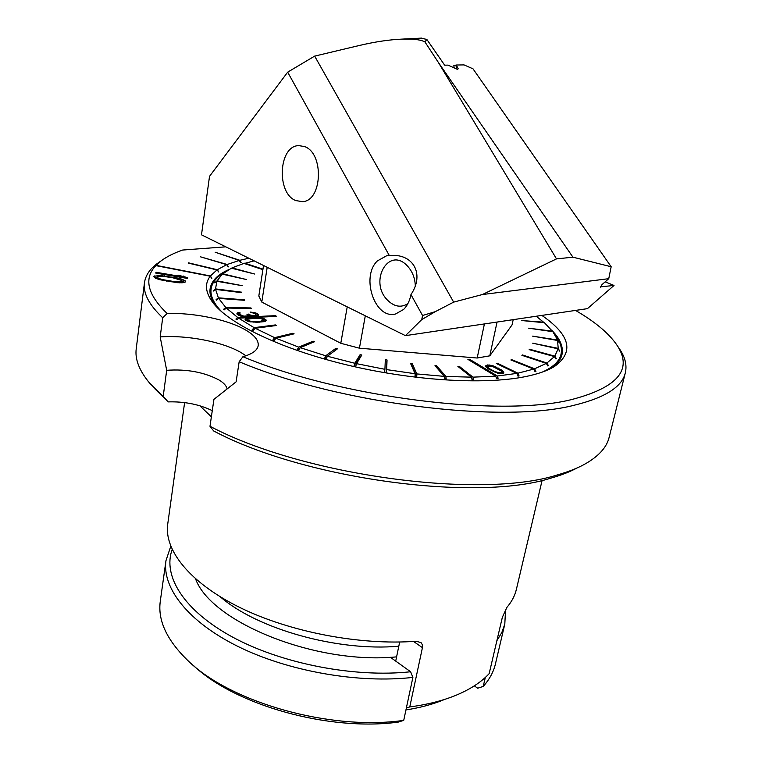 <?xml version="1.0" encoding="UTF-8"?>
<svg xmlns="http://www.w3.org/2000/svg" width="762" height="762" viewBox="0 0 762 762"><rect width="100%" height="100%" fill="white"/><g stroke="black" fill="none" stroke-linecap="round" stroke-linejoin="round"><path stroke-width="1.14" d="M600.351 286.855L614.02 285.455L587.435 308.648L405.422 335.642L201.492 234.82L209.521 176.355L287.684 72.152L314.658 56.112L453.657 302.123L482.375 294.542L556.498 258.889L438.398 62.494L424.948 41.948C422.158 40.405 417.652 39.472 411.432 39.138L401.974 39.119C389.392 39.653 375.266 41.758 359.588 45.425L314.658 56.112M287.684 72.152L389.344 255.594C413.071 252.946 424.977 273.891 410.956 294.589L422.548 315.506L435.264 311.668L453.657 302.123M435.264 311.668L421.748 319.611L405.422 335.642M600.627 287.141L601.97 284.655L608.752 278.682L482.375 294.542M438.398 62.494L572.938 257.185L611.172 266.748L472.992 68.809L464.058 64.903L456.305 65.008L458.2 68.818L457.4 69.361L447.951 65.122L444.656 65.17L426.834 39.424L420.872 38.148M426.834 39.424L424.948 41.948M389.344 255.594L386.553 255.803L377.39 260.909C360.445 276.892 374.999 319.821 395.611 313.963L403.631 309.439C407.289 305.762 409.727 300.809 410.956 294.589M422.548 315.506L421.748 319.611M295.818 200.587C276.225 193.319 278.492 145.904 298.694 145.609L304.438 146.533C324.26 153 322.421 200.968 302.552 201.663L295.818 200.587M614.02 285.455L605.142 281.864M611.172 266.748L608.752 278.682M456.305 65.008L453.819 65.656L454.2 67.923M572.938 257.185L556.498 258.889M398.802 646.224C337.518 651.681 257.242 628.983 220.285 596.817C257.242 628.983 337.518 651.681 398.802 646.224M195.577 578.891C210.979 622.087 315.782 664.902 396.602 656.863M172.183 549.554C162.468 575.815 183.718 610.686 232.829 637.232C281.835 663.731 354.425 677.856 410.613 671.76L390.354 657.273M502.634 616.21L500.92 623.402M474.307 685.857L477.707 688.21L483.222 686.429L485.318 677.447M410.613 671.76L412.88 677.399L403.727 720.366L398.212 722.119C328.841 731.568 235.315 705.155 193.719 665.74M505.577 609.305L504.806 624.088L495.443 663.902C493.576 671.884 489.499 679.399 483.222 686.429M170.764 546.278L165.964 560.67C162.001 587.807 187.881 621.668 238.077 646.509C288.207 671.303 358.435 683.676 412.88 677.399M165.964 560.67L160.296 601.18C157.591 620.42 166.888 640.309 188.166 660.844C230.867 702.64 330.813 730.968 403.727 720.366M504.806 624.088L501.806 632.584L496.862 640.709M222.104 312.144C213.741 303.628 210.083 295.856 211.112 288.817C211.922 283.597 215.046 279.006 220.475 275.034L223.295 273.139M555.327 335.28L557.27 338.061C560.908 343.729 562.156 349.148 561.013 354.301C559.441 361.236 553.212 367.16 542.344 372.075M536.248 316.24L544.173 322.697M543.83 322.193L521.579 320.526L544.43 322.717L552.812 331.68M552.45 331.165L528.628 328.184L552.841 331.689L558.841 342.119L557.517 340.471L558.222 348.377L559.67 351.13L558.136 348.844L554.793 356.14L556.308 358.559L555.974 358.988L554.46 356.568L546.926 363.026L548.373 365.57L547.783 365.931L546.335 363.388L534.591 368.789L535.924 371.437L535.076 371.732L533.743 369.075L517.922 373.19L519.074 375.933L517.979 376.142L516.827 373.399L497.386 376.009L498.119 378.266L496.481 378.409L495.748 376.152L472.992 377.152L473.631 380.019L472.135 380.028L471.497 377.161L445.913 376.457L446.227 379.343L444.589 379.247L444.275 376.361L416.824 373.932L416.776 376.799L415.052 376.599L415.1 373.732L386.677 369.618L386.258 372.437L384.505 372.142L384.924 369.313L356.521 363.655L355.721 366.398L353.997 366.008L354.787 363.264L327.365 356.245L326.222 358.892L324.583 358.416L325.726 355.778L300.209 347.663L298.742 350.187L297.247 349.653L298.714 347.139L275.911 338.223L274.168 340.604L272.863 340.033L274.606 337.652L255.184 328.251L253.213 330.479L252.136 329.889L254.108 327.66L238.649 318.154L236.944 319.811L235.906 319.078L237.611 317.411L226.333 308.029L224.085 309.953L223.523 309.382L225.762 307.457L218.684 298.39L216.398 300.171L216.094 299.628L218.38 297.847L215.589 289.398L213.303 291.055L215.541 288.903L216.865 281.273L214.646 282.807L217.075 280.835L222.266 274.158L220.142 275.587L231.429 268.176L254.546 274.015L232.067 267.862L243.964 263.395L262.88 269.653M517.588 375.218L519.074 375.933M517.922 373.19L497.424 363.284L497.281 363.941M497.424 363.284L496.329 363.484L516.827 373.399M231.562 268.214L232.067 267.862M244.288 263.5L254.156 260.861M534.591 368.789L511.74 359.693L510.883 359.978L533.743 369.075M546.926 363.026L522.494 354.949L521.875 355.302L546.335 363.388M554.793 356.14L529.523 349.225L529.161 349.644L554.46 356.568M558.222 348.377L532.705 343.186L558.136 348.844M557.355 339.966L532.6 336.137L557.517 340.471M262.957 269.167L244.783 263.157M222.266 274.158L246.469 279.54L222.695 273.787M216.865 281.273L242.268 285.693L217.075 280.835M215.589 289.398L241.602 292.665L241.535 292.17L215.541 288.903M218.684 298.39L244.659 300.323L244.335 299.79L218.38 297.847M226.333 308.029L251.527 308.496L250.946 307.934L225.762 307.457M238.649 318.154L276.568 316.373L275.511 315.659L237.611 317.411M254.108 327.66L275.396 324.926L276.482 325.507L255.184 328.251M275.911 338.223L294.103 333.832L292.808 333.28L274.606 337.652M300.209 347.663L314.611 341.7L313.144 341.185L298.714 347.139M327.365 356.245L337.423 348.844L335.813 348.386L325.726 355.778M356.521 363.655L361.826 355.006L360.131 354.616L354.787 363.264M386.677 369.618L387.039 359.978L385.315 359.683L384.924 369.313M416.824 373.932L412.242 363.598L410.547 363.398L415.1 373.732M445.913 376.457L436.597 365.76L434.988 365.655L444.275 376.361M472.992 377.152L459.353 366.408L457.876 366.408L471.497 377.161M497.386 376.009L469.525 359.254L467.897 359.378L495.748 376.152M347.224 306.867L340.785 343.291L359.426 348.196L477.174 358.016L489.785 355.835L512.035 324.945L513.197 319.659M340.785 343.291L261.795 302.066L267.186 267.3M263.528 265.49L258.823 296.027L261.795 302.066M497.824 373.247L503.52 373.409L503.834 372.094L501.158 369.751L491.728 365.446L487.432 364.95L485.613 365.941L488.318 368.894L497.824 373.247M241.278 316.278L247.479 316.792L249.917 316.278L249.869 315.62L256.203 316.259L257.708 316.049L258.794 314.944L255.927 312.963L250.127 312.039L255.327 313.782L256.213 315.325L252.412 315.497L246.878 314.163L248.241 315.42L247.926 315.839L243.84 316.163L239.468 314.363L239.087 313.449L240.259 313.001L239.373 312.382L237.353 312.868L236.877 313.82L238.573 315.335L241.278 316.278M248.517 318.926L248.66 317.945L247.564 318.125L245.078 319.592L249.431 321.697L257.127 322.269L264.004 321.659L266.405 320.192L262.052 318.116L254.441 317.535L250.612 317.716L250.498 318.478M248.66 317.945L250.612 317.716M469.525 359.254L469.316 360.236M496.024 377L498.119 378.266M459.353 366.408L459.143 367.417M471.811 378.581L473.631 380.019M436.597 365.76L436.312 367.179M444.37 377.2L446.227 379.343M412.242 363.598L411.842 365.617L416.776 376.799M387.039 359.978L386.258 372.437M385.229 361.76L386.658 361.998M353.997 366.008L359.759 356.645L360.683 356.854M359.759 356.645L360.131 354.616M324.583 358.416L327.289 356.425M335.48 350.272L335.813 348.386M297.247 349.653L299.618 348.672M312.934 342.395L313.144 341.185M272.863 340.033L274.949 339.528M292.665 334.185L292.808 333.28M252.136 329.889L253.937 329.651M275.282 325.66L275.396 324.926M235.906 319.078L237.792 318.983M275.387 316.43L275.511 315.659M223.523 309.382L224.733 309.401M250.86 308.486L250.946 307.934M216.094 299.628L217.008 299.695M244.259 300.295L244.335 299.79M213.265 290.551L213.884 290.636M241.459 292.646L241.535 292.17M529.523 349.225L529.419 349.71M555.584 358.359L556.308 358.559M522.494 354.949L522.38 355.473M547.392 365.236L548.373 365.57M511.74 359.693L511.616 360.274M534.676 370.942L535.924 371.437M484.413 323.926L477.174 358.016M359.426 348.196L365.303 315.811M489.785 355.835L497.053 322.05M485.785 366.646L486.08 365.274M486.185 367.113L487.013 366.922L487.432 364.95M487.013 366.922L487.623 366.932M489.223 365.884L489.414 365.008M491.576 366.141L491.728 365.446M493.328 366.665L493.49 365.941M495.148 367.294L495.29 366.636M496.338 367.903L496.5 367.17M498.158 368.903L498.338 368.075M500.948 370.732L501.158 369.751M501.758 372.485L502.463 370.713M502.025 372.685L502.691 373.275L503.13 371.294M503.568 373.332L503.834 372.094M489.852 369.808L490.033 368.96L488.442 367.817L488.223 368.818M488.442 367.817L487.909 366.179L492.138 366.255L501.072 370.827L501.653 372.494L498.862 372.732L494.386 371.38L490.033 368.96M487.356 368.17L487.69 366.617M501.491 373.732L501.853 372.047M501.386 373.723L501.653 372.494M500.377 373.704L500.577 372.799M498.719 373.418L498.862 372.732M497.253 373.094L497.396 372.418M494.243 372.056L494.386 371.38M492.062 371.037L492.223 370.275M236.934 313.915L237.02 313.277M237.134 314.296L237.353 312.868M237.611 314.658L238.277 312.563M237.982 314.535L238.916 314.382M239.23 313.373L239.373 312.382M238.754 315.411L239.011 313.725M239.278 315.63L239.468 314.363M240.401 316.02L240.535 315.116M241.745 316.392L241.849 315.716M242.535 316.582L242.63 315.944M243.754 316.744L243.84 316.163M244.783 316.83L244.878 316.249M246.478 316.84L246.583 316.163M247.783 316.754L247.926 315.839M248.041 316.716L248.241 315.42M248.145 316.059L248.574 314.087M248.279 316.049L248.983 316.544L249.288 314.582M251.117 315.887L251.203 315.287M252.317 316.106L252.412 315.497M254.365 316.268L254.46 315.668M255.203 316.287L255.308 315.63M256.07 316.259L256.213 315.325M256.308 316.24L256.518 314.916M251.879 312.763L251.984 312.096M254.26 313.296L254.375 312.506M255.756 314.077L255.927 312.963M256.451 315.335L257.299 315.763L257.604 313.811M257.299 315.763L257.956 314.058M249.755 316.335L249.869 315.62M254.337 318.211L254.441 317.535M256.642 318.192L256.737 317.563M258.089 318.24L258.185 317.63M260.128 318.478L260.242 317.802M261.938 318.821L262.052 318.116M264.014 320.03L264.224 318.678M264.023 320.707L265.309 321.335M265.443 321.259L265.738 319.411M245.316 319.888L245.459 318.897M247.564 318.125L247.259 320.107L245.907 320.45L246.212 318.459M254.918 318.183L260.899 318.573L264.109 320.164L259.632 321.469L250.603 321.231L247.869 320.278L247.717 319.202L254.918 318.183M263.871 321.688L264.109 320.164M263.633 321.726L263.814 320.583M261.88 321.974L262.004 321.221M259.528 322.155L259.632 321.469M256.546 322.269L256.651 321.612M253.813 322.202L253.898 321.612M250.507 321.878L250.603 321.231M249.098 321.602L249.203 320.888M247.726 321.25L247.869 320.278M247.174 321.088L247.402 319.621M575.52 310.42C595.76 322.155 609.81 334.099 617.687 346.253C632.622 369.865 617.287 387.629 571.681 399.545C501.005 417.5 340.414 397.65 242.916 356.711C252.289 354.035 257.385 350.339 258.204 345.605C258.756 340.166 254.146 334.718 244.354 329.279C226.543 319.345 193.338 312.582 167.116 313.506C147.352 294.427 143.589 278.463 155.839 265.605L210.207 276.215C204.483 283.693 205.359 292.475 212.836 302.571C228.886 323.755 280.406 348.853 346.119 364.741C411.794 380.619 483.346 384.972 524.589 376.78C537.381 374.247 547.335 370.818 554.441 366.493C574.453 352.054 570.262 335.023 541.858 315.411M156.096 272.282L155.658 273.044L187.271 278.406L187.643 277.635L177.975 275.158L182.28 276.72L156.096 272.282L155.991 273.101M177.27 277.978L159.515 275.396L153.743 276.406L155.658 278.301L160.058 279.768L177.098 282.654L182.194 282.797L185.623 281.807L185.328 280.902L181.794 279.168L177.27 277.978L177.175 278.702M155.839 265.605L153.695 267.091L156.077 265.357L210.407 275.958L211.865 278.444L210.207 276.215M160.82 261.08L157.039 263.681C149.676 269.186 145.475 275.577 144.447 282.873C143.027 293.284 149.104 304.905 162.697 317.744L167.116 313.506M156.077 265.357L161.192 260.823C166.802 256.642 173.974 253.041 182.69 250.031L225.781 246.831M144.447 282.873L136.227 348.796C134.826 359.312 139.332 370.799 149.752 383.257L163.192 396.459L166.678 370.303L160.191 336.918L162.697 317.744M242.916 356.711L239.163 361.731L236.115 381.838L213.931 399.355L209.988 426.282C303.209 475.736 481.117 499.558 557.422 474.897C567.842 471.954 576.72 468.506 584.073 464.544C598.294 456.686 606.657 447.608 609.152 437.302L625.316 372.866C627.002 365.693 625.402 358.216 620.525 350.425L617.944 346.624M246.021 355.759L240.849 352.444C222.294 341.719 186.776 334.889 160.191 336.918M239.163 361.731C338.271 403.746 502.329 423.939 574.129 405.251C604.942 397.764 622.011 386.972 625.316 372.866M551.574 330.06C560.099 338.661 563.566 346.834 561.985 354.568C560.765 359.874 556.812 364.636 550.126 368.837M210.407 275.958L216.951 269.948L188.376 263.1M248.841 258.232L239.84 260.29L215.151 252.222L239.316 260.433L227.19 264.49L200.52 256.832L226.762 264.671L217.275 269.729L188.414 262.814M217.275 269.729L218.827 271.986L216.951 269.948M227.19 264.49L228.181 266.948L226.762 264.671M239.84 260.29L241.106 262.576L240.573 262.719L239.316 260.433M228.686 269.634C217.627 274.568 211.436 280.93 210.112 288.712C209.331 294.103 211.293 299.971 216.017 306.314M218.256 271.853L218.827 271.986M227.952 266.576L228.61 266.767M240.354 262.328L241.106 262.576M399.679 642.014L395.716 661.111M184.614 402.603L167.726 524.094C163.973 550.059 189.576 582.682 239.611 607.381C289.579 632.012 360.121 645.557 416.204 641.242L421.062 642.642L422.405 644.814L422.539 647.148L409.765 706.926C427.149 704.631 442.427 700.802 455.619 695.43L457.486 694.649C470.983 688.848 481.536 681.847 489.156 673.656L502.339 617.344L506.863 607.428C511.721 601.732 514.893 595.713 516.388 589.35L542.115 480.365M406.356 708.05L409.765 706.926M405.946 709.936C419.919 707.746 432.349 704.44 443.255 700.002M211.369 416.814L199.854 405.775M212.284 410.604L209.474 409.375C197.148 403.955 183.385 401.46 168.183 401.888L163.192 396.459M209.988 426.282L213.693 430.978C304.324 479.184 476.469 502.206 551.059 478.079C561.223 475.202 569.919 471.821 577.129 467.935M227.086 388.877C226.466 385.829 223.752 382.848 218.942 379.943C203.997 372.123 186.585 368.913 166.678 370.303M155 388.934L168.183 401.888M182.166 277.539L182.28 276.72M183.118 277.701L183.337 276.063M167.897 276.244L167.802 276.949M173.869 277.997L173.965 277.273M179.108 279.321L179.222 278.454M181.632 280.33L181.794 279.168M182.223 281.33L183.366 281.797L183.623 279.902M183.366 281.797L184.547 282.483M185.166 282.092L185.328 280.902M154.581 277.663L154.867 275.739M154.629 277.635L157.029 277.33L157.267 275.434M159.391 276.32L159.515 275.396M162.258 276.377L162.354 275.596M164.363 276.492L164.449 275.806M172.955 277.816L181.88 280.464L182.232 281.235L181.232 281.778L175.327 281.778L162.392 279.587L158.601 278.368L157.143 276.977L159.753 276.282L164.097 276.454L172.955 277.816M182.023 282.807L182.232 281.235M181.089 282.826L181.232 281.778M179.556 282.826L179.67 281.94M175.241 282.464L175.327 281.778M171.088 281.921L171.174 281.216M166.316 281.121L166.411 280.416M162.296 280.302L162.392 279.587M158.477 279.321L158.601 278.368M157.296 278.968L157.458 277.749M156.905 278.816L157.143 276.977M407.87 303.647C401.012 307.962 394.192 306.762 387.401 300.057C368.494 281.197 388.972 245.516 407.584 266.167C412.413 271.51 414.985 278.035 415.319 285.74M456.6 68.999L455.933 65.113M422.453 647.652L413.499 641.433M401.974 39.119L421.796 38.1M302.552 201.663L303.762 201.454M210.302 294.551L211.112 288.817M559.699 359.94L561.013 354.301M554.393 333.947L557.27 338.061M224.647 272.234L220.475 275.034M161.192 260.823L157.039 263.681M617.687 346.253L620.525 350.425M550.545 368.627L554.441 366.493M215.703 305.962L212.836 302.571"/></g></svg>
